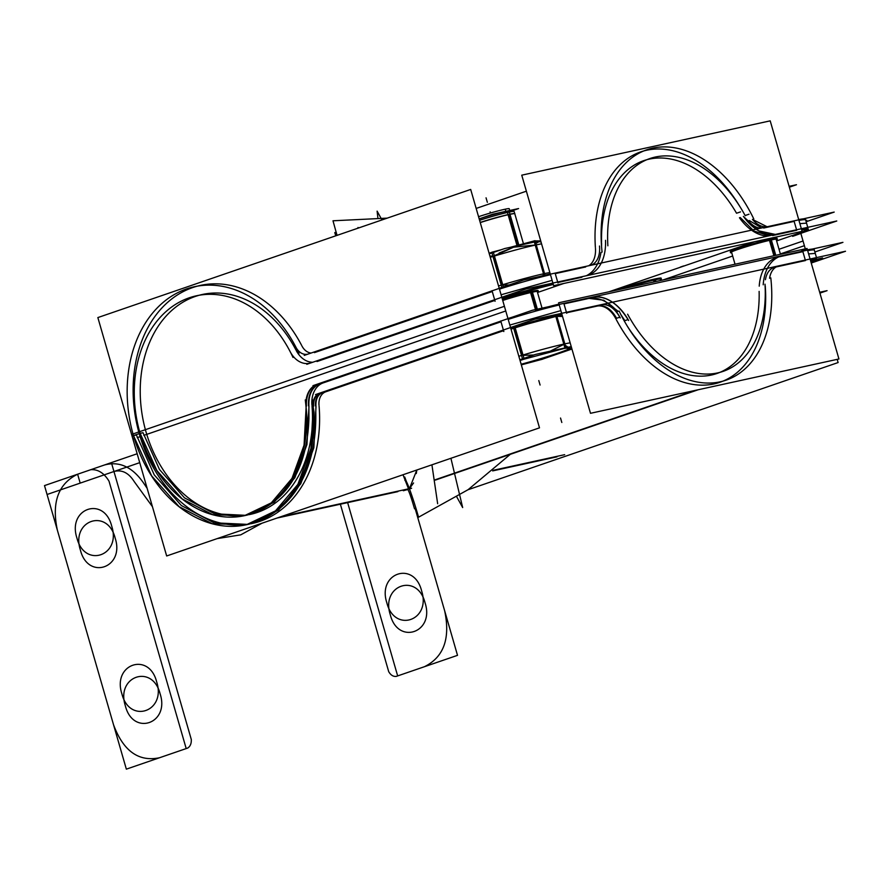 <?xml version="1.0" encoding="UTF-8"?>
<svg xmlns="http://www.w3.org/2000/svg" width="890" height="890" viewBox="0 0 890 890"><rect width="100%" height="100%" fill="white"/><g stroke="black" fill="none" stroke-linecap="round" stroke-linejoin="round"><path stroke-width="1.33" d="M504.419 306.305L131.587 434.431L166.664 555.972L539.496 427.845L504.419 306.305M503.373 330.012L501.003 321.791L503.373 330.012L501.003 321.791L323.649 382.745L501.003 321.791L323.649 382.745L501.003 321.791L502.639 327.442M503.573 330.691L326.129 391.678M325.729 391.811A13.917 10.48 -102.3 0 0 318.998 405.095A13.917 10.48 -102.3 0 1 325.729 391.811A13.917 10.48 -102.3 0 0 318.998 405.095A13.917 10.48 -102.3 0 1 325.729 391.811M319.076 405.962A121.819 91.659 77.7 0 1 250.858 523.754A121.819 91.659 -102.3 0 0 319.076 405.962A121.819 91.659 77.7 0 1 250.858 523.754A121.819 91.659 77.7 0 0 319.076 405.962M249.411 524.021A121.819 91.659 77.7 0 1 139.43 434.309L140.275 434.02L139.43 434.309A121.819 91.659 -102.3 0 0 249.411 524.021A121.819 91.659 77.7 0 1 139.43 434.309L140.275 434.02L139.43 434.309A121.819 91.659 77.7 0 0 249.411 524.021M146.049 432.028A112.529 84.672 -102.3 0 0 247.431 514.943A112.529 84.672 -102.3 0 1 146.049 432.028A112.529 84.672 -102.3 0 0 247.431 514.943A112.529 84.672 -102.3 0 1 146.049 432.028M248.877 514.687A112.529 84.672 -102.3 0 0 312.012 405.918A112.529 84.672 -102.3 0 1 248.877 514.687A112.529 84.672 -102.3 0 0 312.012 405.918A112.529 84.672 -102.3 0 1 248.877 514.687M311.945 405.039A23.207 17.455 77.7 0 1 323.159 382.911A23.207 17.455 -102.3 0 0 311.945 405.039A23.207 17.455 77.7 0 1 323.159 382.911A23.207 17.455 77.7 0 0 311.945 405.039M562.035 314.715A46.402 2.659 163.9 0 0 511.005 329.144M558.976 304.124A46.402 2.659 163.9 0 0 548.407 306.761M512.462 317.107A46.402 2.659 163.9 0 0 507.945 318.542M509.825 325.05L560.845 310.621M565.617 309.531L566.696 313.269M561.79 313.87A46.402 2.659 163.9 0 0 510.76 328.299A46.402 2.659 163.9 0 1 561.79 313.87A46.402 2.659 163.9 0 0 510.76 328.299A46.402 2.659 163.9 0 1 561.79 313.87A46.402 2.659 163.9 0 0 510.76 328.299M558.597 302.8L807.041 248.477L838.936 358.982L590.493 413.305L558.597 302.8M805.305 260.047L802.88 251.648L779.596 256.732L802.88 251.648L779.596 256.732L802.88 251.648L805.305 260.047M778.772 256.921A46.402 30.449 71 0 0 759.226 286.157A46.402 30.449 71 0 1 778.772 256.921A46.402 30.449 71 0 0 759.226 286.157A46.402 30.449 71 0 1 778.772 256.921M759.126 291.397A112.529 73.848 -109 0 1 713.38 374.568A112.529 73.848 -109 0 1 627.094 325.807A112.529 73.848 71 0 0 713.38 374.568A112.529 73.848 71 0 0 759.126 291.397A112.529 73.848 -109 0 1 713.38 374.568A112.529 73.848 -109 0 1 627.094 325.807A112.529 73.848 -109 0 0 713.38 374.568A112.529 73.848 -109 0 0 759.126 291.397M617.471 311.589A46.402 30.449 71 0 0 588.09 298.606A46.402 30.449 71 0 1 617.471 311.589A46.402 30.449 71 0 0 588.09 298.606A46.402 30.449 71 0 1 617.471 311.589M587.489 298.74L563.982 303.879L566.407 312.29L563.982 303.879L587.489 298.74L563.982 303.879L587.489 298.74L563.982 303.879L566.407 312.29L563.982 303.879M566.552 312.779L596.578 306.216M597.001 306.127A23.207 15.23 -109 0 1 615.735 318.576A23.207 15.23 71 0 0 597.001 306.127A23.207 15.23 -109 0 1 615.735 318.576A23.207 15.23 -109 0 0 597.001 306.127M616.147 319.343A121.819 79.933 71 0 0 714.359 383.857A121.819 79.933 71 0 0 765.244 285.879A121.819 79.933 71 0 1 714.359 383.857A121.819 79.933 71 0 1 616.147 319.343A121.819 79.933 71 0 0 714.359 383.857A121.819 79.933 71 0 0 765.244 285.879A121.819 79.933 71 0 1 714.359 383.857A121.819 79.933 71 0 1 616.147 319.343M765.456 279.705A23.207 15.23 -109 0 1 775.001 267.2A23.207 15.23 71 0 0 765.456 279.705A23.207 15.23 -109 0 1 775.001 267.2A23.207 15.23 -109 0 0 765.456 279.705M776.158 266.956L805.45 260.548M801.679 251.013A46.402 2.659 -16.1 0 1 812.025 249.111M810.49 260.414A46.402 2.659 -16.1 0 1 817.165 259.902A46.402 2.659 -16.1 0 1 811.246 263.028L845.5 251.258L811.246 263.028M814.205 249.667L815.285 253.405L808.61 253.917M803.815 254.896L802.736 251.158M807.675 250.657A46.402 2.659 -16.1 0 1 814.35 250.157M312.969 385.659L532.365 310.265L842.93 242.358L814.873 252.004L842.93 242.358L532.365 310.265L312.969 385.659M508.19 319.388A46.402 2.659 -16.1 0 1 559.22 304.97A46.402 2.659 -16.1 0 0 508.19 319.388A46.402 2.659 -16.1 0 1 559.22 304.97A46.402 2.659 -16.1 0 0 508.19 319.388M763.208 284.789A46.402 30.449 -109 0 1 780.508 256.175A46.402 30.449 -109 0 1 783.467 255.408M765 284.177A112.529 73.848 -109 0 1 723.014 371.408A112.529 73.848 -109 0 1 627.628 314.203M628.64 320.5A46.402 30.449 71 0 0 591.361 297.405M620.897 314.671L624.858 320.667L628.04 319.577C617.482 302.756 605.467 295.324 592.006 297.26L588.824 298.361L603.743 300.219L618.205 311.344M317.819 384.013A23.207 17.455 -102.3 0 0 306.06 407.22A23.207 17.455 -102.3 0 1 317.819 384.013M319.721 383.657C311.767 387.128 308.029 394.504 308.496 405.796L308.897 405.707C308.43 394.415 312.168 387.039 320.122 383.579L319.721 383.657M306.026 406.33L306.427 406.241C305.96 394.96 309.698 387.584 317.652 384.113L317.252 384.202C309.297 387.673 305.559 395.049 306.026 406.33L307.106 418.968C305.415 477.685 279.427 503.139 253.038 513.352C280.094 502.995 306.828 477.385 308.941 418.567L308.897 405.707M138.417 427.067A112.529 84.672 -102.3 0 0 244.427 515.677A112.529 84.672 -102.3 0 0 305.259 399.922M308.975 406.585L306.95 444.544L294.857 477.763L274.165 502.249L247.353 515.032L244.483 515.666L271.294 502.872L291.987 478.397L304.069 445.178L306.104 407.208M245.885 515.343L214.601 513.797L184.475 497.833L159.51 469.542L143.012 432.696L140.142 433.33L156.896 470.576L182.283 499.001L212.866 514.743L244.483 515.666M404.883 480.344C405.373 476.595 412.604 496.097 418.556 517.201L468.129 489.667L510.293 454.334M450.918 458.283L462.666 507.556L456.837 497.032M132.833 435.833L140.709 433.118L132.833 435.833M131.653 428.824A121.819 91.659 -102.3 0 0 246.408 524.744A121.819 91.659 -102.3 0 0 312.257 399.432M313.08 406.385L313.614 406.263C313.336 399.499 315.583 395.071 320.344 392.991L319.81 393.102C315.049 395.182 312.802 399.61 313.08 406.385L314.081 412.315C315.683 478.197 286.079 511.071 255.608 522.252C286.725 510.927 317.074 477.897 315.794 411.948L315.95 405.751C315.672 398.987 317.919 394.559 322.692 392.479L322.158 392.59C317.385 394.671 315.149 399.098 315.427 405.873L315.95 405.751M316.028 406.63L313.847 447.748L300.776 483.737L278.37 510.248L249.334 524.099L246.463 524.733L275.5 510.871L297.905 484.36L310.977 448.382L313.158 407.264M247.876 524.41L213.978 522.797L181.326 505.52L154.259 474.893L136.381 434.976L133.511 435.599L151.645 475.916L179.135 506.688L212.243 523.732L246.463 524.733M415.908 508.268L414.518 508.78C410.713 495.708 408.321 489.2 407.364 489.255L407.475 489.133M770.796 277.858A121.819 79.933 -109 0 1 726.029 380.186A121.819 79.933 -109 0 1 619.095 311.033M407.898 489.5L403.37 490.702M769.572 278.281A23.207 15.23 -109 0 1 777.994 266.099A23.207 15.23 -109 0 1 779.685 265.676M534.934 319.165L845.5 251.258L534.934 319.165L315.538 394.57L534.934 319.165M811.001 262.183A46.402 2.659 163.9 0 0 810.245 259.569A46.402 2.659 163.9 0 1 811.001 262.183A46.402 2.659 163.9 0 0 810.245 259.569A46.402 2.659 163.9 0 1 811.001 262.183M805.294 248.855L803.036 241.012L779.017 249.267M837.19 359.36L838.113 362.553L468.04 489.734M320.4 392.924A13.917 10.48 -102.3 0 0 313.124 407.264A13.917 10.48 -102.3 0 1 320.4 392.924M620.252 317.93A23.207 15.23 71 0 0 600.561 304.847M616.603 318.275L619.796 317.174C614.478 307.918 608.237 303.779 601.062 304.725L597.88 305.826C605.055 304.87 611.297 309.019 616.603 318.275M403.014 474.748L408.521 488.844L280.795 516.756M431.917 464.814L437.657 503.729M416.286 473.558L416.832 469.998L409.478 488.566L413.561 482.97M407.598 484.772L404.705 477.007M800.844 233.414L804.382 245.685L780.363 253.939M662.95 279.983L732.67 256.02M776.614 240.923L792.4 235.494M798.697 219.552A46.402 2.659 -16.1 0 1 803.292 218.851M801.745 230.143A46.402 2.659 -16.1 0 1 808.42 229.631A46.402 2.659 -16.1 0 1 792.645 236.34M805.472 219.396L806.551 223.134L799.876 223.646M795.082 224.625L794.002 220.887M798.942 220.397A46.402 2.659 -16.1 0 1 805.606 219.886M802.101 231.356L553.647 285.679L521.751 175.174L770.206 120.851L802.101 231.356M555.249 273.608L557.674 282.019L555.249 273.608L585.698 266.956L555.249 273.608L557.674 282.019L555.249 273.608L585.698 266.956M557.819 282.508L581.927 277.246M586.232 275.778A46.402 30.449 71 0 0 600.973 252.482A46.402 30.449 71 0 1 586.232 275.778A46.402 30.449 71 0 0 600.973 252.482A46.402 30.449 71 0 1 586.232 275.778M601.551 246.341A46.402 30.449 71 0 0 601.562 242.759A46.402 30.449 71 0 1 601.551 246.341A46.402 30.449 71 0 0 601.562 242.759A46.402 30.449 71 0 1 601.551 246.341M601.54 241.702A112.529 73.848 -109 0 1 649.555 159.054A112.529 73.848 -109 0 1 736.564 213.244A112.529 73.848 71 0 0 649.555 159.054A112.529 73.848 71 0 0 601.54 241.702A112.529 73.848 -109 0 1 649.555 159.054A112.529 73.848 -109 0 1 736.564 213.244A112.529 73.848 -109 0 0 649.555 159.054A112.529 73.848 -109 0 0 601.54 241.702M739.457 217.75A46.402 30.449 71 0 0 768.014 236.028A46.402 30.449 71 0 1 739.457 217.75A46.402 30.449 71 0 0 768.014 236.028A46.402 30.449 71 0 1 739.457 217.75M772.598 235.55L796.706 230.276M794.136 221.376L796.572 229.787L794.136 221.376L796.572 229.787L794.136 221.376L763.687 228.029M760.416 228.218A23.207 15.23 -109 0 1 748.368 220.798A23.207 15.23 71 0 0 760.416 228.218A23.207 15.23 -109 0 1 748.368 220.798A23.207 15.23 -109 0 0 760.416 228.218M739.701 206.258A121.819 79.933 71 0 0 643.414 151.044A121.819 79.933 71 0 0 595.388 247.431A121.819 79.933 71 0 1 643.414 151.044A121.819 79.933 71 0 1 739.701 206.258A121.819 79.933 71 0 0 643.414 151.044A121.819 79.933 71 0 0 595.388 247.431A121.819 79.933 71 0 1 643.414 151.044A121.819 79.933 71 0 1 739.701 206.258M595.443 248.277A23.207 15.23 -109 0 1 588.691 265.765A23.207 15.23 71 0 0 595.443 248.277A23.207 15.23 -109 0 1 588.691 265.765A23.207 15.23 -109 0 0 595.443 248.277M553.291 284.444A46.402 2.659 163.9 0 0 502.272 298.873M550.243 273.853A46.402 2.659 163.9 0 0 539.663 276.49M503.729 286.836A46.402 2.659 163.9 0 0 499.212 288.282M494.64 299.741L492.27 291.52L314.426 352.64L492.27 291.52L494.64 299.741L492.27 291.52L314.426 352.64L492.27 291.52L493.894 297.171M501.092 294.779L552.111 280.35M556.873 279.26L557.963 282.998M553.046 283.599A46.402 2.659 163.9 0 0 502.027 298.028A46.402 2.659 163.9 0 1 553.046 283.599A46.402 2.659 163.9 0 0 502.027 298.028A46.402 2.659 163.9 0 1 553.046 283.599A46.402 2.659 163.9 0 0 502.027 298.028M802.48 232.78L836.767 220.998L526.201 288.894L306.805 364.299L526.201 288.894L836.767 220.998L802.48 232.78M494.84 300.42L316.996 361.54M537.527 292.499L563.848 283.454M502.483 299.596A24.364 1.402 -16.1 0 1 529.038 292.053A24.364 1.402 -16.1 0 1 537.171 291.286A24.364 1.402 163.9 0 0 529.038 292.053A24.364 1.402 163.9 0 0 502.483 299.596A24.364 1.402 -16.1 0 1 529.038 292.053A24.364 1.402 -16.1 0 1 537.171 291.286A24.364 1.402 163.9 0 0 529.038 292.053A24.364 1.402 163.9 0 0 502.483 299.596M793.457 235.127A46.402 2.659 163.9 0 0 801.501 229.297A46.402 2.659 163.9 0 1 793.457 235.127A46.402 2.659 163.9 0 0 801.501 229.297A46.402 2.659 163.9 0 1 793.457 235.127M754.531 241.757L608.982 291.775M617.983 289.817A24.364 1.402 -16.1 0 1 622.077 288.338A24.364 1.402 -16.1 0 1 650.29 280.072A24.364 1.402 -16.1 0 1 660.158 278.882A24.364 1.402 163.9 0 0 650.29 280.072A24.364 1.402 163.9 0 0 622.077 288.338A24.364 1.402 163.9 0 0 617.983 289.817A24.364 1.402 -16.1 0 1 622.077 288.338A24.364 1.402 -16.1 0 1 650.29 280.072A24.364 1.402 -16.1 0 1 660.158 278.882A24.364 1.402 -16.1 0 0 650.29 280.072A24.364 1.402 -16.1 0 0 622.077 288.338A24.364 1.402 163.9 0 0 617.983 289.817A24.364 1.402 -16.1 0 1 622.077 288.338A24.364 1.402 163.9 0 1 647.086 280.884A24.364 1.402 163.9 0 1 661.159 278.147M777.07 238.32A24.364 1.402 163.9 0 0 762.997 241.057A24.364 1.402 163.9 0 0 737.977 248.499A24.364 1.402 163.9 0 0 731.48 251.915A24.364 1.402 -16.1 0 1 737.977 248.499A24.364 1.402 -16.1 0 1 766.201 240.233A24.364 1.402 -16.1 0 1 776.069 239.054A24.364 1.402 163.9 0 0 766.201 240.233A24.364 1.402 163.9 0 0 737.977 248.499A24.364 1.402 163.9 0 0 730.245 251.826M605.511 240.333A46.402 30.449 -109 0 1 588.134 275.244A46.402 30.449 -109 0 1 586.955 275.611M607.881 245.796A112.529 73.848 -109 0 1 649.867 158.554A112.529 73.848 -109 0 1 745.253 215.758M743.439 216.381A46.402 30.449 71 0 0 775.513 234.382M776.514 234.204L773.332 235.294M769.171 235.772L753.964 231.044L740.191 217.505M737.298 212.988L740.48 211.898M743.373 216.404L758.681 230.866L775.312 234.426M311.645 362.619A23.207 17.455 77.7 0 1 309.553 363.265A23.207 17.455 77.7 0 1 289.817 350.96A23.207 17.455 77.7 0 0 309.553 363.265A23.207 17.455 77.7 0 0 311.645 362.619M142.011 439.515A112.529 84.672 77.7 0 1 196.356 295.803A112.529 84.672 77.7 0 1 292.999 357.435M377.872 217.905L377.115 211.141L381.955 219.941M387.195 218.139L332.993 220.787L337.032 235.372M135.547 442.308A121.819 91.659 77.7 0 1 194.365 286.736A121.819 91.659 77.7 0 1 298.984 353.452M357.947 227.529L358.97 227.84M602.085 252.104A121.819 79.933 -109 0 1 646.852 149.776A121.819 79.933 -109 0 1 753.785 218.929M599.493 246.018A23.207 15.23 -109 0 1 590.938 265.22A23.207 15.23 -109 0 1 589.247 265.643M834.197 212.087L523.632 279.994L304.235 355.399L523.632 279.994L834.197 212.087L806.14 221.732L834.197 212.087M499.457 289.128A46.402 2.659 -16.1 0 1 550.476 274.699A46.402 2.659 -16.1 0 0 499.457 289.128A46.402 2.659 -16.1 0 1 550.476 274.699A46.402 2.659 -16.1 0 0 499.457 289.128M134.412 438.603L132.933 439.115L97.855 317.574L470.688 189.448L505.765 310.977L143.813 435.377M141.043 436.322L137.182 437.646M311.099 353.041A13.917 10.48 77.7 0 1 301.933 345.965A13.917 10.48 -102.3 0 0 311.099 353.041A13.917 10.48 77.7 0 1 301.933 345.965A13.917 10.48 77.7 0 0 311.099 353.041M301.532 345.198A121.819 91.659 -102.3 0 0 181.76 292.387A121.819 91.659 -102.3 0 0 139.229 433.63A121.819 91.659 -102.3 0 1 181.76 292.387A121.819 91.659 -102.3 0 1 301.532 345.198A121.819 91.659 -102.3 0 0 181.76 292.387A121.819 91.659 -102.3 0 0 139.229 433.63A121.819 91.659 -102.3 0 1 181.76 292.387A121.819 91.659 -102.3 0 1 301.532 345.198M146.027 431.962A112.529 84.672 77.7 0 1 184.942 301.043A112.529 84.672 77.7 0 1 295.78 349.659A112.529 84.672 -102.3 0 0 184.942 301.043A112.529 84.672 -102.3 0 0 146.027 431.962A112.529 84.672 77.7 0 1 184.942 301.043A112.529 84.672 77.7 0 1 295.78 349.659A112.529 84.672 77.7 0 0 184.942 301.043A112.529 84.672 77.7 0 0 146.027 431.962M296.181 350.426A23.207 17.455 -102.3 0 0 312.735 362.263A23.207 17.455 -102.3 0 1 296.181 350.426A23.207 17.455 -102.3 0 0 312.735 362.263A23.207 17.455 -102.3 0 1 296.181 350.426M309.075 353.708A13.917 10.48 77.7 0 1 307.573 354.198A13.917 10.48 77.7 0 1 295.58 346.499A13.917 10.48 77.7 0 0 307.573 354.198A13.917 10.48 77.7 0 0 309.075 353.708M752.495 219.385A23.207 15.23 71 0 0 768.37 226.483M745.831 215.291L749.013 214.19M752.428 219.407L767.124 226.761M767.747 226.639L764.566 227.729M761.651 227.951L749.247 220.498M336.209 232.301L334.796 232.59L335.73 235.828M660.402 279.727A24.364 1.402 163.9 0 0 661.404 278.993A24.364 1.402 163.9 0 0 648.877 281.34A24.364 1.402 163.9 0 0 625.014 288.271M739.345 248.966A24.364 1.402 163.9 0 0 730.49 252.671A24.364 1.402 163.9 0 0 731.725 252.76M776.314 239.899A24.364 1.402 163.9 0 0 777.315 239.165A24.364 1.402 163.9 0 0 762.563 242.08A24.364 1.402 163.9 0 0 737.165 249.712M502.728 300.453A24.364 1.402 -16.1 0 1 526.257 293.644A24.364 1.402 -16.1 0 1 538.417 291.397A24.364 1.402 -16.1 0 1 537.415 292.131M540.653 240.667L504.797 248.51L489.278 253.839M501.893 287.414L491.747 252.27L493.227 251.826L503.373 286.947M491.77 252.326L489.099 253.249M502.027 284.778L493.817 256.331M492.86 256.109L489.923 256.098L492.86 256.109M498.545 285.968A45.69 2.626 -16.1 0 1 549.853 272.54A45.69 2.626 -16.1 0 0 498.545 285.968A45.69 2.626 -16.1 0 1 549.853 272.54M539.429 240.934L535.113 240.912M544.991 275.132L535.046 240.689L534.033 240.912L543.979 275.377M538.984 241.646L536.481 243.081M535.457 245.217L543.657 273.642M534.045 240.956L510.426 247.275M501.181 249.745L493.249 251.87M543.567 273.953L542.945 274.343M535.391 245.006L513.608 247.197L535.391 245.006L513.608 247.197L535.391 245.006L513.608 247.197L494.762 255.519M502.805 285.011L509.158 284.967L502.805 285.011M490.268 257.277A45.69 2.626 -16.1 0 1 541.576 243.838A45.69 2.626 -16.1 0 0 490.268 257.277A45.69 2.626 -16.1 0 1 541.576 243.838M493.761 256.142L513.608 247.197L493.761 256.142L513.608 247.197L499.123 253.016M789.352 187.178L796.483 184.731L789.107 186.344M805.828 220.653L806.763 220.342L805.795 220.553M562.091 314.915L554.381 316.595M562.524 316.428L556.906 316.406M555.838 316.451L527.848 323.938M515.165 327.809L524.199 359.104L520.06 360.517M514.509 328.021L522.319 355.088M559.487 352.729A39.238 2.247 -16.1 0 1 521.173 364.355A39.238 2.247 -16.1 0 0 559.487 352.729A39.238 2.247 -16.1 0 1 521.173 364.355M521.139 364.244A39.449 2.27 163.9 0 0 557.874 353.185A39.449 2.27 163.9 0 1 521.139 364.244A39.449 2.27 163.9 0 0 557.874 353.185A39.449 2.27 163.9 0 1 521.139 364.244A39.449 2.27 163.9 0 0 557.874 353.185A39.449 2.27 163.9 0 0 567.353 349.636M521.317 364.878L542.633 359.171M541.153 359.616L571.936 349.036M518.837 356.267A45.757 2.626 -16.1 0 1 570.145 342.828A45.757 2.626 -16.1 0 0 518.837 356.267A45.757 2.626 -16.1 0 1 570.145 342.828M563.971 348.513A39.238 2.247 -16.1 0 1 565.717 348.19A39.238 2.247 -16.1 0 0 563.971 348.513A39.238 2.247 -16.1 0 1 565.717 348.19M570.134 348.213A39.238 2.247 -16.1 0 1 570.101 348.235A39.238 2.247 -16.1 0 0 570.134 348.213A39.238 2.247 -16.1 0 1 570.101 348.235A39.238 2.247 -16.1 0 1 555.972 353.942A39.238 2.247 -16.1 0 0 570.101 348.235A39.238 2.247 -16.1 0 1 555.972 353.942M555.638 315.783L564.994 348.19L571.703 348.213M556.005 316.406L563.949 343.941M565.25 345.331L568.165 347.278L565.25 345.331M556.662 315.561L566.007 347.968L522.708 359.549L513.686 328.276M563.871 344.285L550.098 351.227L563.248 344.664M523.109 355.344L533.755 354.999L523.109 355.344M534.478 361.351L521.306 364.844M571.235 346.599L535.368 354.443L519.849 359.782M557.874 353.185A39.449 2.27 163.9 0 0 570.112 348.213A39.449 2.27 163.9 0 1 557.874 353.185A39.449 2.27 163.9 0 0 570.112 348.213A39.449 2.27 163.9 0 1 557.874 353.185M537.504 309.698L532.442 292.165M518.837 245.028L509.981 214.334M509.937 214.19L509.314 212.042A23.207 1.335 163.9 0 0 479.588 220.297M478.553 216.704A19.257 1.101 163.9 0 1 505.231 209.183L505.876 211.408L507.411 212.465M480.255 222.6A23.374 1.346 -16.1 0 1 510.103 214.312M506.61 212.643L505.12 211.575A19.257 1.101 -16.1 0 0 479.198 218.929A19.257 1.101 -16.1 0 1 505.12 211.575L506.61 212.643L505.12 211.575A19.257 1.101 -16.1 0 0 479.198 218.929A19.257 1.101 -16.1 0 1 505.12 211.575A19.257 1.101 -16.1 0 0 479.198 218.929A19.257 1.101 -16.1 0 1 505.12 211.575A19.257 1.101 -16.1 0 1 509.837 210.908L509.247 208.727A19.257 1.101 163.9 0 0 503.673 209.528M509.036 214.39A23.207 1.335 163.9 0 0 480.211 222.444A23.207 1.335 -16.1 0 1 509.036 214.39A23.207 1.335 163.9 0 0 480.211 222.444A23.207 1.335 -16.1 0 1 509.036 214.39A23.207 1.335 163.9 0 1 514.709 213.578M510.582 211.308L518.581 208.56L492.771 214.201L479.176 218.873M504.163 211.631L505.754 212.844M508.223 214.724A23.374 1.346 -16.1 0 1 514.909 213.7M535.658 310.209L530.574 292.588M516.99 245.518L507.445 212.454A23.207 1.335 163.9 0 1 514.142 211.497L523.465 243.782M479.198 218.929A19.257 1.101 -16.1 0 1 505.12 211.575A19.257 1.101 -16.1 0 0 479.198 218.929A19.257 1.101 -16.1 0 1 505.12 211.575A19.257 1.101 -16.1 0 1 509.881 210.952M655.93 281.518L655.429 279.772M654.061 281.93L653.56 280.194M810.935 261.96L822.594 257.955L816.953 259.19M813.994 259.836L810.534 260.592M819.924 293.122L827.066 290.663L819.69 292.276M775.78 255.308L771.341 239.933M773.899 255.719L769.461 240.356M416.832 469.998L409.478 488.566L416.832 469.998M561.812 422.483L560.533 418.033M503.818 331.536L500.759 320.945M80.189 483.114L77.619 474.214L104.353 465.025C119.26 460.942 132.276 466.872 143.423 482.814L147.128 488.287L143.423 482.814C132.276 466.872 119.26 460.942 104.353 465.025C119.26 460.942 132.276 466.872 143.423 482.814C132.276 466.872 119.26 460.942 104.353 465.025L77.619 474.214L111.384 462.611L191.294 739.468C191.484 743.562 190.271 746.432 187.657 748.078L126.347 769.149L57.349 530.106C51.509 502.394 58.262 483.771 77.619 474.214L111.384 462.611L191.294 739.468C191.484 743.562 190.271 746.432 187.657 748.078L126.347 769.149L57.349 530.106C51.509 502.394 58.262 483.771 77.619 474.214L111.384 462.611L191.294 739.468C191.484 743.562 190.271 746.432 187.657 748.078L126.347 769.149L57.349 530.106C51.509 502.394 58.262 483.771 77.619 474.214L111.384 462.611L191.294 739.468C191.484 743.562 190.271 746.432 187.657 748.078L126.347 769.149L57.349 530.106C51.509 502.394 58.262 483.771 77.619 474.214L80.189 483.114L77.619 474.214L80.189 483.114L113.953 471.511L80.189 483.114M261.983 523.22L240.723 534.857L217.193 538.606L240.723 534.857L261.983 523.22L240.723 534.857L217.193 538.606L240.723 534.857L261.983 523.22M152.435 506.677L134.245 481.646C128.661 472.801 121.897 469.419 113.953 471.511C121.897 469.419 128.661 472.801 134.245 481.646C128.661 472.801 121.897 469.419 113.953 471.511C121.897 469.419 128.661 472.801 134.245 481.646L152.435 506.677M779.596 256.732L802.88 251.648M159.455 757.768C138.584 762.04 123.265 751.004 113.497 724.638L44.5 485.595L90.724 469.709C97.945 469.164 104.041 472.979 109.014 481.178L186.199 748.579L159.455 757.768C138.584 762.04 123.265 751.004 113.497 724.638L44.5 485.595L90.724 469.709C97.945 469.164 104.041 472.979 109.014 481.178L186.199 748.579L159.455 757.768C138.584 762.04 123.265 751.004 113.497 724.638L44.5 485.595L137.16 453.755L90.724 469.709C97.945 469.164 104.041 472.979 109.014 481.178L186.199 748.579L159.455 757.768C138.584 762.04 123.265 751.004 113.497 724.638L44.5 485.595L90.724 469.709C97.945 469.164 104.041 472.979 109.014 481.178L186.199 748.579L159.455 757.768M115.177 538.139C107.545 507.611 70.621 520.305 80.4 550.087C88.032 580.603 124.956 567.909 115.177 538.139C107.545 507.611 70.621 520.305 80.4 550.087C88.032 580.603 124.956 567.909 115.177 538.139C107.545 507.611 70.621 520.305 80.4 550.087C88.032 580.603 124.956 567.909 115.177 538.139C107.545 507.611 70.621 520.305 80.4 550.087C88.032 580.603 124.956 567.909 115.177 538.139M160.144 693.922C152.524 663.406 115.589 676.1 125.368 705.881C132.999 736.397 169.923 723.703 160.144 693.922C152.524 663.406 115.589 676.1 125.368 705.881C132.999 736.397 169.923 723.703 160.144 693.922C152.524 663.406 115.589 676.1 125.368 705.881C132.999 736.397 169.923 723.703 160.144 693.922C152.524 663.406 115.589 676.1 125.368 705.881C132.999 736.397 169.923 723.703 160.144 693.922M323.649 382.745L501.003 321.791M444.666 610.829C450.507 638.531 443.754 657.165 424.397 666.721L397.663 675.91L347.634 502.605L397.663 675.91L347.634 502.605L397.663 675.91L424.397 666.721C443.754 657.165 450.507 638.531 444.666 610.829C450.507 638.531 443.754 657.165 424.397 666.721C443.754 657.165 450.507 638.531 444.666 610.829L415.152 508.557L457.516 655.34L396.206 676.411C393.191 676.689 390.688 675.098 388.696 671.627L340.369 504.196L388.696 671.627C390.688 675.098 393.191 676.689 396.206 676.411C393.191 676.689 390.688 675.098 388.696 671.627C390.688 675.098 393.191 676.689 396.206 676.411L457.516 655.34L396.206 676.411L457.516 655.34L415.152 508.557L444.666 610.829M425.075 602.875C417.455 572.359 380.531 585.053 390.31 614.823C397.93 645.339 434.854 632.656 425.075 602.875C417.455 572.359 380.531 585.053 390.31 614.823C397.93 645.339 434.854 632.656 425.075 602.875C417.455 572.359 380.531 585.053 390.31 614.823C397.93 645.339 434.854 632.656 425.075 602.875C417.455 572.359 380.531 585.053 390.31 614.823C397.93 645.339 434.854 632.656 425.075 602.875M680.349 267.078L683.654 265.943L680.349 267.078M139.73 462.655L47.07 494.495L44.5 485.595L137.16 453.755L44.5 485.595L47.07 494.495L44.5 485.595L47.07 494.495L139.73 462.655M493.383 470.265L564.672 454.679M403.303 490.724L407.676 489.222M435.266 479.743L695.19 390.41M121.897 693.855C129.528 724.371 166.452 711.677 156.673 681.907C149.053 651.38 112.118 664.073 121.897 693.855C129.528 724.371 166.452 711.677 156.673 681.907C149.053 651.38 112.118 664.073 121.897 693.855C129.528 724.371 166.452 711.677 156.673 681.907C149.053 651.38 112.118 664.073 121.897 693.855C129.528 724.371 166.452 711.677 156.673 681.907C149.053 651.38 112.118 664.073 121.897 693.855M76.929 538.061C84.561 568.577 121.485 555.883 111.706 526.112C104.086 495.585 67.151 508.279 76.929 538.061C84.561 568.577 121.485 555.883 111.706 526.112C104.086 495.585 67.151 508.279 76.929 538.061C84.561 568.577 121.485 555.883 111.706 526.112C104.086 495.585 67.151 508.279 76.929 538.061C84.561 568.577 121.485 555.883 111.706 526.112C104.086 495.585 67.151 508.279 76.929 538.061M386.839 602.797C394.459 633.324 431.383 620.63 421.604 590.849C413.984 560.333 377.06 573.027 386.839 602.797C394.459 633.324 431.383 620.63 421.604 590.849C413.984 560.333 377.06 573.027 386.839 602.797C394.459 633.324 431.383 620.63 421.604 590.849C413.984 560.333 377.06 573.027 386.839 602.797C394.459 633.324 431.383 620.63 421.604 590.849C413.984 560.333 377.06 573.027 386.839 602.797M731.48 251.915A24.364 1.402 -16.1 0 1 737.977 248.499A24.364 1.402 -16.1 0 1 766.201 240.233A24.364 1.402 -16.1 0 1 776.069 239.054A24.364 1.402 -16.1 0 0 766.201 240.233A24.364 1.402 -16.1 0 0 737.977 248.499A24.364 1.402 -16.1 0 0 731.48 251.915L735.029 264.219M495.085 301.265L492.025 290.674M415.152 508.557L457.516 655.34L415.152 508.557M492.27 291.52L314.426 352.64M536.614 309.943L531.541 292.365M517.947 245.262L509.069 214.535M538.795 380.575L540.085 385.036L538.795 380.575M486.051 197.825L487.331 202.275L486.051 197.825M490.435 213.01L490.101 211.842L490.435 213.01M655.029 281.707L654.528 279.972M774.867 255.508L770.428 240.133M814.105 249.311L816.497 257.599M276.99 518.058L397.897 491.625M492.648 470.899L556.973 456.837M409.166 489.077L411.603 488.243M435.332 480.088L698.172 389.764M805.361 219.04L807.764 227.339M476.172 208.438L526.379 191.183M539.407 241.657L541.064 242.058M542.121 308.43L537.182 291.308M660.625 280.483L660.169 278.904M780.463 254.284L776.08 239.076"/></g></svg>
